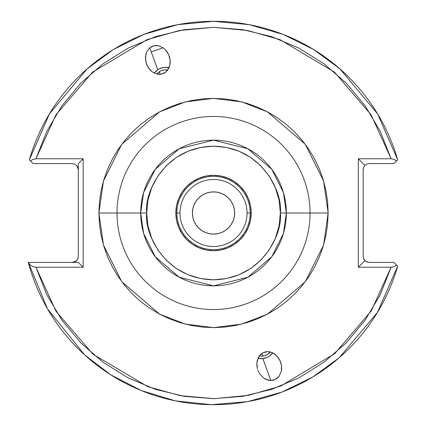 <?xml version="1.0" encoding="UTF-8"?>
<svg xmlns="http://www.w3.org/2000/svg" width="426" height="426" viewBox="0 0 426 426"><rect width="100%" height="100%" fill="white"/><g stroke="black" fill="none" stroke-linecap="round" stroke-linejoin="round"><path stroke-width="0.64" d="M175.826 213A37.701 37.701 0 0 0 213.527 250.701A37.701 37.701 0 0 0 251.223 213L250.179 213A36.657 36.657 0 0 1 213.527 249.657A36.657 36.657 0 0 1 176.87 213L175.826 213L176.55 205.646L178.691 198.575L182.179 192.057L186.865 186.343L192.579 181.652L199.096 178.169L206.168 176.023L213.527 175.299L220.881 176.023L227.953 178.169L234.47 181.652L240.184 186.343L244.87 192.057L248.358 198.575L250.499 205.646L251.223 213L250.499 220.354L248.358 227.425L244.87 233.943L240.184 239.657L234.47 244.348L227.953 247.831L220.881 249.977L213.527 250.701L206.168 249.977L199.096 247.831L192.579 244.348L186.865 239.657L182.179 233.943L178.691 227.425L176.55 220.354L175.826 213L176.87 213A36.657 36.657 0 0 1 213.527 176.343A36.657 36.657 0 0 1 250.179 213L247.048 213A33.521 33.521 0 0 0 213.527 179.479A33.521 33.521 0 0 0 180.001 213L176.87 213L180.001 213A33.521 33.521 0 0 1 213.527 179.479A33.521 33.521 0 0 1 247.048 213A33.521 33.521 0 0 1 213.527 246.521A33.521 33.521 0 0 1 180.001 213A33.521 33.521 0 0 0 213.527 246.521A33.521 33.521 0 0 0 247.048 213L250.179 213A36.657 36.657 0 0 1 213.527 249.657A36.657 36.657 0 0 1 176.87 213A36.657 36.657 0 0 1 213.527 176.343A36.657 36.657 0 0 1 250.179 213L251.223 213A37.701 37.701 0 0 0 213.527 175.299A37.701 37.701 0 0 0 175.826 213M167.679 70.152L164.287 69.923L160.884 70.844L159.345 71.701L156.848 74.071L159.281 74.374L161.656 74.124L156.853 74.071L152.189 71.866L148.386 67.841L146.017 62.611L145.442 56.977L146.752 51.791L149.744 47.845L153.967 45.736L151.741 46.535L149.744 47.845L157.726 69.768L159.782 68.629L164.319 67.399L169.015 67.755A12.066 9.883 -20 0 0 157.726 69.768L149.744 47.845L146.752 51.791L145.868 54.278L145.495 59.794L146.991 65.332L150.138 70.045L152.189 71.866L156.853 74.071A9.047 7.412 160 0 1 159.345 71.701L160.304 74.337L159.345 71.701A9.047 7.412 160 0 1 167.636 70.141M168.872 68.069L165.879 72.015L167.562 70.242L169.756 65.588L168.872 68.069M170.182 62.883L169.756 65.588L170.134 60.071L170.182 62.883M169.607 57.249L170.134 60.071L168.632 54.533L169.607 57.249M167.237 52.02L168.632 54.533L165.485 49.815L167.237 52.02M163.435 48L165.485 49.815L163.435 48L158.776 45.795L163.435 48M153.967 45.736L158.776 45.795L156.342 45.486L153.967 45.736M270.201 351.929A9.047 7.412 -20 0 1 262.847 356.067L261.889 353.431L262.847 356.067A9.047 7.412 -20 0 1 259.413 355.859L261.117 356.115L264.578 355.731L267.773 354.251L270.222 351.897M263.06 352.723L267.65 351.626L265.281 351.903L263.06 352.723L261.079 354.059L259.413 355.854L263.06 352.723M257.261 360.54L259.413 355.854L258.124 358.042L256.857 363.25L257.261 360.54M256.931 366.067L256.857 363.25L257.48 368.884L256.931 366.067M257.922 370.263L259.887 374.092L263.721 378.08L268.396 380.237L270.824 380.514L262.847 358.585L258.034 358.245A12.066 9.883 160 0 0 262.847 358.585L270.824 380.514L265.994 379.412L263.721 378.08L259.887 374.092L257.874 370.13M192.408 213A21.114 21.114 0 0 1 213.527 191.886A21.114 21.114 0 0 1 234.641 213L234.236 217.122L233.033 221.078L231.084 224.731L228.453 227.931L225.258 230.557L221.605 232.511L217.643 233.709L213.527 234.114L209.406 233.709L205.444 232.511L201.791 230.557L198.596 227.931L195.965 224.731L194.016 221.078L192.813 217.122L192.408 213L192.813 208.878L194.016 204.922L195.965 201.269L198.596 198.069L201.791 195.443L205.444 193.489L209.406 192.291L213.527 191.886L217.643 192.291L221.605 193.489L225.258 195.443L228.453 198.069L231.084 201.269L233.033 204.922L234.236 208.878L234.641 213A21.114 21.114 0 0 1 213.527 234.114A21.114 21.114 0 0 1 192.408 213M328.153 213L310.053 213A96.526 96.526 0 0 1 213.527 309.526A96.526 96.526 0 0 1 116.996 213L98.896 213L103.481 180.906L121.82 144.222L159.58 111.857L185.31 101.899L213.527 98.374L241.739 101.899L267.469 111.857L305.229 144.222L323.568 180.906L328.153 213L327.599 201.764L325.949 190.635L323.217 179.724L319.425 169.133L314.617 158.967L308.834 149.318L302.135 140.282L294.579 131.948L286.245 124.392L277.209 117.688L267.56 111.905L257.389 107.096L246.798 103.31L235.887 100.573L224.758 98.923L213.527 98.374L202.291 98.923L191.162 100.573L180.251 103.31L169.66 107.096L159.489 111.905L149.84 117.688L140.804 124.392L132.47 131.948L124.914 140.282L118.215 149.318L112.432 158.967L107.624 169.133L103.832 179.724L101.1 190.635L99.45 201.764L98.896 213L99.45 224.236L101.1 235.365L103.832 246.276L107.624 256.867L112.432 267.033L118.215 276.682L124.914 285.718L132.47 294.052L140.804 301.608L149.84 308.312L159.489 314.095L169.66 318.904L180.251 322.69L191.162 325.427L202.291 327.077L213.527 327.626L224.758 327.077L235.887 325.427L246.798 322.69L257.389 318.904L267.56 314.095L277.209 308.312L286.245 301.608L294.579 294.052L302.135 285.718L308.834 276.682L314.617 267.033L319.425 256.867L323.217 246.276L325.949 235.365L327.599 224.236L328.153 213L323.568 245.094L305.229 281.778L267.469 314.143L241.739 324.101L213.527 327.626L185.31 324.101L159.58 314.143L121.82 281.778L103.481 245.094L98.896 213L116.996 213A96.526 96.526 0 0 0 213.527 309.526A96.526 96.526 0 0 0 310.053 213L286.357 213A72.835 72.835 0 0 1 213.527 285.835A72.835 72.835 0 0 1 140.692 213L116.996 213L140.692 213L143.605 233.395L155.256 256.702L179.25 277.267L213.527 285.835L247.799 277.267L271.793 256.702L283.444 233.395L286.357 213L280.345 213C283.029 232.543 262.98 278.908 213.527 279.818C164.069 278.908 144.02 232.543 146.704 213L140.692 213L146.704 213L147.987 226.036L151.789 238.571L157.966 250.121L166.278 260.249L176.401 268.561L187.951 274.733L200.486 278.535L213.527 279.818L226.563 278.535L239.098 274.733L250.648 268.561L260.771 260.249L269.083 250.121L275.26 238.571L279.062 226.036L280.345 213L279.062 199.964L275.26 187.429L269.083 175.879L260.771 165.751L250.648 157.439L239.098 151.267L226.563 147.465L213.527 146.182L200.486 147.465L187.951 151.267L176.401 157.439L166.278 165.751L157.966 175.879L151.789 187.429L147.987 199.964L146.704 213C144.02 193.457 164.069 147.092 213.527 146.182C262.98 147.092 283.029 193.457 280.345 213L286.357 213L283.444 192.605L271.793 169.298L247.799 148.733L213.527 140.165L179.25 148.733L155.256 169.298L143.605 192.605L140.692 213A72.835 72.835 0 0 1 213.527 140.165A72.835 72.835 0 0 1 286.357 213L310.053 213A96.526 96.526 0 0 0 213.527 116.474A96.526 96.526 0 0 0 116.996 213A96.526 96.526 0 0 1 213.527 116.474A96.526 96.526 0 0 1 310.053 213L328.153 213M78.325 204.682L78.325 221.318M51.2 262.411L49.23 262.411M48.649 262.411L48.047 262.411M163.169 47.808L151.23 51.929M50.252 163.589L49.23 163.589M48.649 163.589L48.047 163.589M376.802 163.589L379.002 163.589M78.325 256.377L78.325 163.589L78.325 256.377L77.686 259.077L76.179 260.989L72.292 262.411L74.3 262.065L76.179 260.989L77.686 259.077L78.325 256.377L77.979 258.385L76.904 260.265L74.987 261.772L72.292 262.411L75.876 261.234M72.292 163.589L74.987 164.228L72.292 163.589L33.127 163.589L72.292 163.589L74.987 164.228L76.904 165.735L77.979 167.615L78.325 169.623L77.979 167.615L76.904 165.735L74.987 164.228M397.698 159.814L397.399 160.112L397.698 159.814L377.585 113.838L339.836 68.799L313.685 49.549L283.152 34.389L249.253 24.66L213.527 21.3L177.796 24.66L143.897 34.389L113.364 49.549L87.213 68.799L49.464 113.838L29.351 159.814A191.7 191.7 0 0 1 397.698 159.814L396.569 160.937L394.162 159.425L391.095 158.765L358.319 158.765L358.319 267.235L391.095 267.235L380.242 294.717L365.167 320.128L346.258 342.823L323.984 362.233L298.914 377.867L271.681 389.321L242.974 396.318L213.527 398.667L184.075 396.318L155.368 389.321L128.135 377.867L103.065 362.233L80.791 342.823L61.882 320.128L46.807 294.717L35.954 267.235L83.15 267.235L83.15 158.765L35.954 158.765L46.807 131.283L61.882 105.872L80.791 83.176L103.065 63.767L128.135 48.133L155.368 36.679L184.075 29.682L213.527 27.333L242.974 29.682L271.681 36.679L298.914 48.133L323.984 63.767L346.258 83.176L365.167 105.872L380.242 131.283L391.095 158.765L358.319 158.765L364.912 165.357L363.602 167.311L363.144 169.623L363.261 168.446M161.656 74.124L163.888 73.325L165.879 72.015L161.656 74.124M280.553 361.876L281.543 366.067L281.618 368.884L281.213 371.594L279.062 376.28L275.414 379.412L270.824 380.514L273.194 380.237L275.414 379.412L277.395 378.08L279.062 376.28L281.213 371.594L281.543 366.067L279.999 360.54L276.815 355.854L272.48 352.723L270.079 351.903L267.65 351.626L272.48 352.723L274.754 354.059L278.588 358.042L280.574 361.94M397.399 265.888L397.698 266.186A191.7 191.7 0 0 1 28.302 262.411L47.536 308.903L84.636 354.901L110.643 374.752L141.198 390.535L175.283 400.845L211.339 404.689L247.485 401.67L281.826 392.122L312.775 377.01L339.266 357.702L377.436 312.407L397.698 266.186L393.922 262.411L369.177 262.411L393.922 262.411L396.569 265.063L395.456 265.893L396.569 265.063L397.053 265.542M379.002 262.411L377.101 262.411M262.847 358.585A12.066 9.883 160 0 0 272.789 352.872L269.418 356.168L267.374 357.323L262.847 358.585M363.144 256.377L363.144 169.623L363.144 256.377L364.161 259.727L363.144 256.377M393.922 163.589L369.177 163.589L393.922 163.589L396.569 160.937L393.922 163.589M396.617 160.895L394.162 159.425L391.095 158.765L371.099 114.807L334.394 72.063L279.962 39.629L247.591 30.486L213.527 27.333L179.458 30.486L147.087 39.629L92.655 72.063L55.95 114.807L35.954 158.765L32.893 159.42L30.48 160.937L29.351 159.814L33.127 163.589L30.48 160.937L32.893 159.42L35.954 158.765L83.15 158.765L83.15 267.235L78.325 262.411L28.302 262.411L78.325 262.411L83.15 267.235L35.954 267.235L33.361 266.761L31.199 265.627L29.554 264.131L28.43 262.411L29.554 264.131L31.199 265.627L33.361 266.761L35.954 267.235L56.094 311.427L93.076 354.294L147.795 386.643L180.262 395.663L214.358 398.667L248.39 395.365L280.665 386.1L334.809 353.575L371.248 310.953L391.095 267.235L392.687 267.054L395.456 265.893L392.687 267.054L391.095 267.235L358.319 267.235L358.319 158.765L364.912 165.357L366.866 164.047L369.177 163.589L366.866 164.047L364.912 165.357L363.602 167.311L363.144 169.623L363.602 167.311M157.726 69.768A12.066 9.883 -20 0 0 154.26 73.128L157.726 69.768M364.161 259.727L365.827 261.394L364.912 260.643L358.319 267.235L364.912 260.643L363.602 258.688M364.912 260.643L366.866 261.953L369.177 262.411L365.827 261.394M368 163.706L369.177 163.589M77.149 259.961L76.558 260.643M83.15 158.765L78.325 163.589L83.15 158.765M78.325 169.623L76.904 165.735M396.569 160.937L397.389 160.123"/></g></svg>
